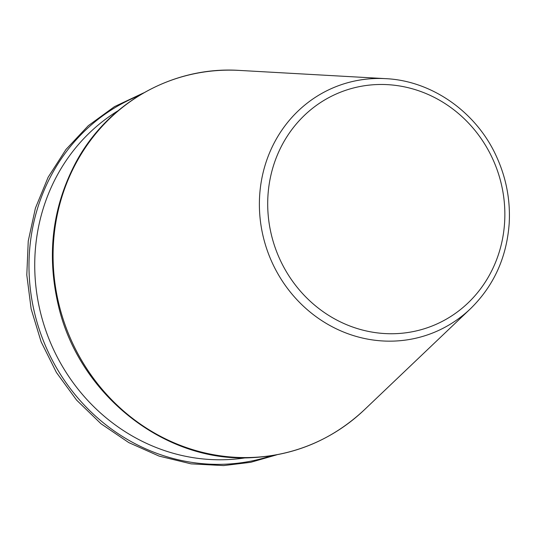<?xml version="1.0" encoding="UTF-8"?>
<svg xmlns="http://www.w3.org/2000/svg" width="536" height="536" viewBox="0 0 536 536"><rect width="100%" height="100%" fill="white"/><g stroke="black" fill="none" stroke-linecap="round" stroke-linejoin="round"><path stroke-width="0.8" d="M118.014 110.778A188.116 176.203 69.8 0 0 43.778 324.314A188.116 176.203 69.8 0 0 226.755 459.647A188.116 176.203 69.8 0 0 245.629 457.804M394.442 341.064A132.318 123.937 69.8 0 0 470.387 308.816C493.824 285.889 506.761 257.38 509.2 223.291C510.48 199.787 506.118 177.255 496.095 155.695C475.921 111.682 431.601 80.755 385.746 78.658A132.318 123.937 69.8 0 0 259.458 208.826A132.318 123.937 69.8 0 0 394.442 341.064M395.856 333.653A125.558 117.605 69.8 0 0 483.841 142.677A125.558 117.605 69.8 0 0 279.129 150.991A125.558 117.605 69.8 0 0 395.856 333.653M252.282 457.436A195.151 182.789 69.8 0 0 364.292 409.873C332.514 439.533 294.988 455.466 251.732 457.664C164.713 462.99 77.975 394.195 58.049 304.113C46.706 254.292 52.428 207.472 75.214 163.668C106.865 103.281 172.599 65.955 239.465 70.417A195.151 182.789 69.8 0 0 53.191 262.392A195.151 182.789 69.8 0 0 252.282 457.436M138.951 95.669A191.915 179.761 69.8 0 0 34.291 311.724A191.915 179.761 69.8 0 0 224.886 464.216A191.915 179.761 69.8 0 0 271.377 455.747M385.746 78.658L239.465 70.417M470.387 308.816L364.292 409.873M276.79 454.823L250.654 462.32L223.586 465.583L191.071 463.854L159.132 456.109L128.781 442.595L100.982 423.735L76.608 400.131L56.448 372.533L41.131 341.821L31.142 308.957L26.8 275.002L28.247 241.019L35.43 208.089L48.126 177.255L65.935 149.504L88.286 125.705L114.483 106.631L143.675 92.869"/></g></svg>
